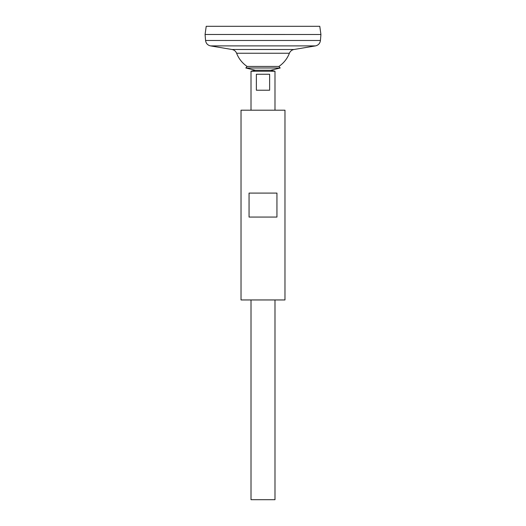 <?xml version="1.0" encoding="UTF-8"?>
<svg xmlns="http://www.w3.org/2000/svg" width="526" height="526" viewBox="0 0 526 526"><rect width="100%" height="100%" fill="white"/><g stroke="black" fill="none" stroke-linecap="round" stroke-linejoin="round"><path stroke-width="0.79" d="M205.561 40.482L320.439 40.482L320.926 34.492L205.074 34.473L320.926 34.492L319.782 26.3L206.218 26.3L205.074 34.473L205.561 40.482C205.988 43.421 207.652 45.229 210.545 45.9L232.005 49.497C234.201 49.937 235.733 51.186 236.608 53.244L289.392 53.244A28.299 28.299 0 0 1 278.925 66.427L280.174 67.992L270.785 70.247L274.986 71.24L251.014 71.24L251.014 110.19M236.608 53.244A28.299 28.299 0 0 0 247.075 66.427L245.826 67.992L255.215 70.247L270.785 70.247L255.215 70.247L251.014 71.24M251.014 299.951L251.014 499.7L274.986 499.7L274.986 299.951M269.628 74.238L269.628 90.222L256.372 90.222L256.372 74.238L269.628 74.238M247.075 66.427L278.925 66.427M245.826 67.992L280.174 67.992M241.026 299.951L284.974 299.951L284.974 110.19L241.026 110.19L241.026 299.951M249.054 217.06L249.054 193.088L276.946 193.088L276.946 217.06L249.054 217.06M232.005 49.497L293.995 49.497C291.798 49.937 290.267 51.186 289.392 53.244M210.545 45.9L315.455 45.9L293.995 49.497M320.439 40.482C320.012 43.421 318.348 45.229 315.455 45.9M274.986 110.19L274.986 71.24"/></g></svg>
